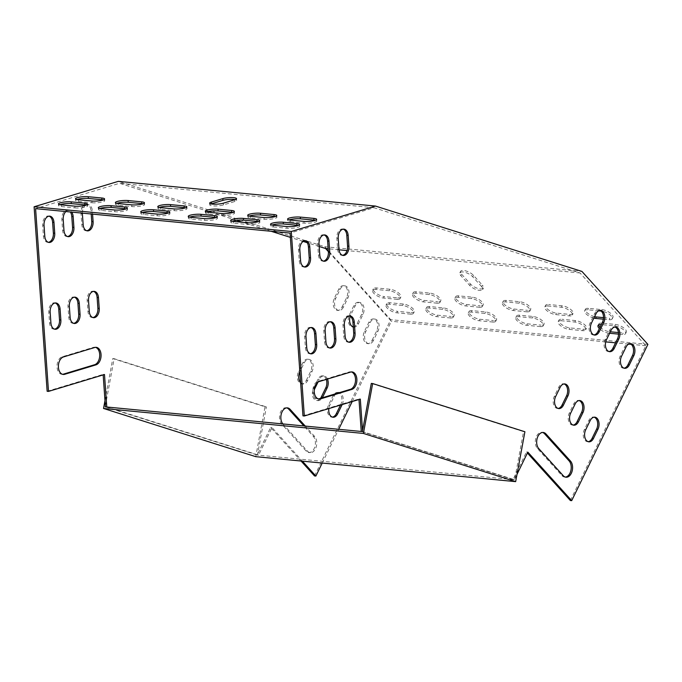 <?xml version="1.0" encoding="UTF-8"?>
<svg xmlns="http://www.w3.org/2000/svg" width="682" height="682" viewBox="0 0 682 682"><rect width="100%" height="100%" fill="white"/><g stroke="black" fill="none" stroke-linecap="round" stroke-linejoin="round"><path stroke-width="0.51" stroke-dasharray="3.41 2.56" d="M362.543 430.7L362.611 431.646L514.399 479.702L517.016 474.331M570.348 500.511L645.828 345.74L580.032 272.962L374.026 207.746L290.046 233.091M361.247 431.459L513.034 479.565L526.478 452.004L527.408 453.019M302.961 415.858L358.954 398.961L358.988 399.49M343.242 229.161A7.766 4.97 95.5 0 0 342.569 229.016A7.766 4.97 95.5 0 0 336.848 238.248L337.616 249.101A7.766 4.97 95.5 0 0 341.853 255.324A7.766 4.97 95.5 0 0 342.535 255.324M324.052 234.949A7.766 4.97 95.5 0 0 323.387 234.813A7.766 4.97 95.5 0 0 317.667 244.037L318.434 254.889A7.766 4.97 95.5 0 0 322.663 261.121A7.766 4.97 95.5 0 0 323.353 261.112M351.341 371.929A8.875 5.678 95.5 0 0 350.667 371.801A8.875 5.678 95.5 0 0 349.21 371.946L317.94 381.383A8.875 5.678 95.5 0 0 312.842 390.658A8.875 5.678 95.5 0 0 317.71 398.902A8.875 5.678 95.5 0 0 318.392 398.902M624.03 368.169A7.766 4.97 -84.5 0 1 623.339 368.178A7.766 4.97 -84.5 0 1 619.427 363.881A7.766 4.97 -84.5 0 1 620.185 356.14L624.669 346.95A7.766 4.97 -84.5 0 1 629.307 343.532A7.766 4.97 -84.5 0 1 629.98 343.668M565.352 477.085A8.875 5.678 -84.5 0 1 564.662 477.085A8.875 5.678 -84.5 0 1 561.925 475.601L537.433 448.517A8.875 5.678 -84.5 0 1 535.788 438.33A8.875 5.678 -84.5 0 1 541.866 432.328A8.875 5.678 -84.5 0 1 542.54 432.465M588.174 441.689A7.766 4.97 -84.5 0 1 587.492 441.697A7.766 4.97 -84.5 0 1 583.57 437.401A7.766 4.97 -84.5 0 1 584.338 429.66L588.813 420.47A7.766 4.97 -84.5 0 1 593.459 417.052A7.766 4.97 -84.5 0 1 594.124 417.188M609 351.545A7.766 4.97 -84.5 0 1 608.31 351.554A7.766 4.97 -84.5 0 1 604.397 347.257A7.766 4.97 -84.5 0 1 605.156 339.517L609.64 330.327A7.766 4.97 -84.5 0 1 614.277 326.908A7.766 4.97 -84.5 0 1 614.951 327.045M573.144 425.065A7.766 4.97 -84.5 0 1 572.462 425.074A7.766 4.97 -84.5 0 1 568.541 420.777A7.766 4.97 -84.5 0 1 569.308 413.036L573.784 403.846A7.766 4.97 -84.5 0 1 578.43 400.428A7.766 4.97 -84.5 0 1 579.095 400.564M593.971 334.922A7.766 4.97 -84.5 0 1 593.28 334.93A7.766 4.97 -84.5 0 1 589.367 330.642A7.766 4.97 -84.5 0 1 590.126 322.893L594.61 313.703A7.766 4.97 -84.5 0 1 599.248 310.284A7.766 4.97 -84.5 0 1 599.921 310.421M558.115 408.441A7.766 4.97 -84.5 0 1 557.433 408.45A7.766 4.97 -84.5 0 1 553.511 404.153A7.766 4.97 -84.5 0 1 554.278 396.413L558.754 387.223A7.766 4.97 -84.5 0 1 563.4 383.804A7.766 4.97 -84.5 0 1 564.065 383.94M304.871 240.737A7.766 4.97 95.5 0 0 304.198 240.601A7.766 4.97 95.5 0 0 298.486 249.834L299.253 260.686A7.766 4.97 95.5 0 0 303.481 266.909A7.766 4.97 95.5 0 0 304.172 266.901M311.009 327.548A7.766 4.97 95.5 0 0 310.336 327.411A7.766 4.97 95.5 0 0 304.624 336.644L305.391 347.496A7.766 4.97 95.5 0 0 309.619 353.719A7.766 4.97 95.5 0 0 310.301 353.711M330.19 321.759A7.766 4.97 95.5 0 0 329.525 321.623A7.766 4.97 95.5 0 0 323.805 330.847L324.572 341.699A7.766 4.97 95.5 0 0 328.801 347.931A7.766 4.97 95.5 0 0 329.491 347.922M349.38 315.971A7.766 4.97 95.5 0 0 348.707 315.834A7.766 4.97 95.5 0 0 342.986 325.058L343.754 335.911A7.766 4.97 95.5 0 0 347.99 342.142A7.766 4.97 95.5 0 0 348.673 342.134M314.521 475.934L390.718 319.679L324.751 246.713L118.31 181.352M105.429 406.881L257.216 454.988L270.66 427.418L301.035 461.015M47.143 391.28L103.127 374.375L103.17 374.904M86.716 230.738A7.766 4.97 -84.5 0 1 86.026 230.746A7.766 4.97 -84.5 0 1 81.797 224.514L81.03 213.671A7.766 4.97 -84.5 0 1 86.742 204.438A7.766 4.97 -84.5 0 1 90.979 210.661L91.209 213.986M67.527 236.526A7.766 4.97 -84.5 0 1 66.845 236.535A7.766 4.97 -84.5 0 1 62.616 230.311L61.849 219.459A7.766 4.97 -84.5 0 1 67.561 210.227A7.766 4.97 -84.5 0 1 70.323 211.983M62.574 374.316A8.875 5.678 -84.5 0 1 61.883 374.316A8.875 5.678 -84.5 0 1 57.024 366.072A8.875 5.678 -84.5 0 1 62.122 356.805L93.383 347.368A8.875 5.678 -84.5 0 1 94.849 347.215A8.875 5.678 -84.5 0 1 95.523 347.343M372.159 340.173L376.643 330.983A7.766 4.97 95.5 0 0 377.402 323.242A7.766 4.97 95.5 0 0 373.489 318.946A7.766 4.97 95.5 0 0 368.843 322.364L364.367 331.554A7.766 4.97 95.5 0 0 363.6 339.304A7.766 4.97 95.5 0 0 367.521 343.592A7.766 4.97 95.5 0 0 372.159 340.173L373.514 340.309L377.998 331.12A7.766 4.97 95.5 0 0 378.757 323.37A7.766 4.97 95.5 0 0 374.844 319.082A7.766 4.97 95.5 0 0 370.207 322.501L365.723 331.691A7.766 4.97 95.5 0 0 364.955 339.431A7.766 4.97 95.5 0 0 368.877 343.728A7.766 4.97 95.5 0 0 373.514 340.309M286.721 407.879A8.875 5.678 95.5 0 0 286.048 407.751A8.875 5.678 95.5 0 0 279.961 413.752A8.875 5.678 95.5 0 0 281.615 423.931L306.107 451.024A8.875 5.678 95.5 0 0 308.844 452.498A8.875 5.678 95.5 0 0 314.922 446.505A8.875 5.678 95.5 0 0 313.277 436.318L303.899 425.952M340.514 405.065L340.787 404.503A7.766 4.97 95.5 0 0 338.818 392.815M338.306 392.602A7.766 4.97 95.5 0 0 337.633 392.465A7.766 4.97 95.5 0 0 332.995 395.884L328.511 405.074A7.766 4.97 95.5 0 0 327.752 412.815A7.766 4.97 95.5 0 0 331.665 417.111A7.766 4.97 95.5 0 0 332.356 417.103M353.285 326.951A7.766 4.97 95.5 0 0 357.129 323.549L361.613 314.368A7.766 4.97 95.5 0 0 362.372 306.619A7.766 4.97 95.5 0 0 358.459 302.322A7.766 4.97 95.5 0 0 353.813 305.741L349.337 314.931A7.766 4.97 95.5 0 0 348.57 322.68A7.766 4.97 95.5 0 0 352.492 326.968A7.766 4.97 95.5 0 0 353.174 326.968M326.294 379.405A7.766 4.97 95.5 0 0 322.603 375.842A7.766 4.97 95.5 0 0 317.965 379.26L313.481 388.45A7.766 4.97 95.5 0 0 312.723 396.191A7.766 4.97 95.5 0 0 316.636 400.487A7.766 4.97 95.5 0 0 320.523 398.339M342.1 306.934L346.584 297.744A7.766 4.97 95.5 0 0 347.343 289.995A7.766 4.97 95.5 0 0 343.43 285.707A7.766 4.97 95.5 0 0 338.792 289.125L334.308 298.315A7.766 4.97 95.5 0 0 333.541 306.056A7.766 4.97 95.5 0 0 337.462 310.353A7.766 4.97 95.5 0 0 342.1 306.934L343.455 307.062L347.939 297.872A7.766 4.97 95.5 0 0 348.698 290.131A7.766 4.97 95.5 0 0 344.785 285.835A7.766 4.97 95.5 0 0 340.148 289.253L335.663 298.443A7.766 4.97 95.5 0 0 334.896 306.184A7.766 4.97 95.5 0 0 338.818 310.481A7.766 4.97 95.5 0 0 343.455 307.062M306.244 380.445L310.728 371.255A7.766 4.97 95.5 0 0 311.495 363.515A7.766 4.97 95.5 0 0 307.573 359.218A7.766 4.97 95.5 0 0 302.936 362.636L298.452 371.826A7.766 4.97 95.5 0 0 297.693 379.576A7.766 4.97 95.5 0 0 301.606 383.864A7.766 4.97 95.5 0 0 306.244 380.445L307.608 380.582L312.083 371.392A7.766 4.97 95.5 0 0 312.85 363.642A7.766 4.97 95.5 0 0 308.929 359.354A7.766 4.97 95.5 0 0 304.291 362.773L299.858 371.869M48.345 242.315A7.766 4.97 -84.5 0 1 47.663 242.323A7.766 4.97 -84.5 0 1 43.426 236.1L42.659 225.248A7.766 4.97 -84.5 0 1 48.379 216.015A7.766 4.97 -84.5 0 1 49.053 216.16M54.483 329.133A7.766 4.97 -84.5 0 1 53.801 329.133A7.766 4.97 -84.5 0 1 49.564 322.91L48.797 312.058A7.766 4.97 -84.5 0 1 54.517 302.834A7.766 4.97 -84.5 0 1 55.191 302.97M73.665 323.336A7.766 4.97 -84.5 0 1 72.983 323.345A7.766 4.97 -84.5 0 1 68.754 317.121L67.987 306.269A7.766 4.97 -84.5 0 1 73.699 297.037A7.766 4.97 -84.5 0 1 74.372 297.173M92.854 317.548A7.766 4.97 -84.5 0 1 92.164 317.556A7.766 4.97 -84.5 0 1 87.935 311.333L87.168 300.481A7.766 4.97 -84.5 0 1 92.88 291.248A7.766 4.97 -84.5 0 1 93.553 291.385M319.193 246.492L307.198 242.698M303.149 241.411L290.344 237.362M271.121 231.275L242.783 222.306M236.501 220.312L212.008 212.562M208.641 211.497L119.563 183.287L35.583 208.641M106.784 407.009L258.572 455.116L272.016 427.546L302.39 461.143M322.228 463.052L338.69 429.293M352.227 401.528L391.357 321.282L328.366 251.607M82.36 213.134A7.766 4.97 -84.5 0 1 85.71 205.239M86.017 205.052A7.766 4.97 -84.5 0 1 88.106 204.566A7.766 4.97 -84.5 0 1 92.334 210.798L92.564 214.114M65.873 211.556A7.766 4.97 -84.5 0 1 68.916 210.354A7.766 4.97 -84.5 0 1 71.687 212.111M282.851 423.931A8.875 5.678 95.5 0 0 282.97 424.068L307.463 451.152A8.875 5.678 95.5 0 0 310.199 452.635A8.875 5.678 95.5 0 0 316.286 446.633A8.875 5.678 95.5 0 0 314.632 436.446L305.263 426.08M342.176 404.562A7.766 4.97 95.5 0 0 339.363 392.653M336.124 393.633A7.766 4.97 95.5 0 0 334.351 396.012L329.866 405.202A7.766 4.97 95.5 0 0 328.869 408.578M353.285 326.993A7.766 4.97 95.5 0 0 353.847 327.104A7.766 4.97 95.5 0 0 358.485 323.686L362.969 314.496A7.766 4.97 95.5 0 0 363.728 306.747A7.766 4.97 95.5 0 0 359.815 302.458A7.766 4.97 95.5 0 0 355.177 305.877L350.693 315.067A7.766 4.97 95.5 0 0 350.173 316.346M327.462 379.047A7.766 4.97 95.5 0 0 323.959 375.97A7.766 4.97 95.5 0 0 319.321 379.388L317.965 382.176M314.223 390.189A7.766 4.97 95.5 0 0 317.991 400.615A7.766 4.97 95.5 0 0 322.313 397.802M300.626 382.764A7.766 4.97 95.5 0 0 302.961 384A7.766 4.97 95.5 0 0 307.608 380.582M206.774 212A7.766 1.517 -4 0 0 205.427 212.963A7.766 1.517 -4 0 0 208.198 213.918L221.769 215.222A7.766 1.517 -4 0 0 230.064 214.864A7.766 1.517 -4 0 0 234.489 213.176A7.766 1.517 -4 0 0 233.014 212.409M189.724 217.149A7.766 1.517 -4 0 0 188.377 218.112A7.766 1.517 -4 0 0 191.148 219.067L204.719 220.371A7.766 1.517 -4 0 0 213.014 220.013A7.766 1.517 -4 0 0 217.43 218.325A7.766 1.517 -4 0 0 215.964 217.549M99.811 208.504A7.766 1.517 -4 0 0 98.464 209.476A7.766 1.517 -4 0 0 101.234 210.431L114.806 211.727A7.766 1.517 -4 0 0 123.101 211.377A7.766 1.517 -4 0 0 127.525 209.681A7.766 1.517 -4 0 0 126.051 208.914M232.127 221.224A7.766 1.517 -4 0 0 230.78 222.187A7.766 1.517 -4 0 0 233.559 223.142L247.123 224.446A7.766 1.517 -4 0 0 255.426 224.088A7.766 1.517 -4 0 0 259.842 222.4A7.766 1.517 -4 0 0 258.376 221.633M273.303 225.239L273.422 226.97A7.766 1.517 176 0 1 270.652 226.023A7.766 1.517 176 0 1 271.999 225.051M273.422 226.97L286.994 228.274A7.766 1.517 176 0 0 295.289 227.916A7.766 1.517 176 0 0 299.713 226.228A7.766 1.517 176 0 0 298.239 225.461M290.353 220.09L290.472 221.829A7.766 1.517 176 0 1 287.702 220.874A7.766 1.517 176 0 1 289.049 219.902M290.472 221.829L304.044 223.133A7.766 1.517 176 0 0 312.339 222.775A7.766 1.517 176 0 0 316.763 221.079A7.766 1.517 176 0 0 315.297 220.312M74.815 206.16L74.935 207.899L61.371 206.595A7.766 1.517 -4 0 1 58.592 205.64A7.766 1.517 -4 0 1 59.939 204.677M74.935 207.899A7.766 1.517 -4 0 0 83.238 207.541A7.766 1.517 -4 0 0 87.654 205.853A7.766 1.517 -4 0 0 86.188 205.086M91.865 201.02L91.993 202.75L78.421 201.446A7.766 1.517 -4 0 1 75.651 200.491A7.766 1.517 -4 0 1 76.998 199.528M91.993 202.75A7.766 1.517 -4 0 0 100.288 202.392A7.766 1.517 -4 0 0 104.713 200.704A7.766 1.517 -4 0 0 103.238 199.937M374.026 207.746L119.563 183.287M211.122 203.935A7.766 1.517 -4 0 0 209.775 204.898A7.766 1.517 -4 0 0 214.924 205.964A7.766 1.517 -4 0 0 223.457 204.924L234.83 201.497A7.766 1.517 -4 0 0 236.637 200.372A7.766 1.517 -4 0 0 235.162 199.604M116.861 203.355A7.766 1.517 -4 0 0 115.514 204.327A7.766 1.517 -4 0 0 118.284 205.282L131.856 206.586A7.766 1.517 -4 0 0 140.151 206.228A7.766 1.517 -4 0 0 144.575 204.532A7.766 1.517 -4 0 0 143.109 203.765M249.186 216.075A7.766 1.517 -4 0 0 247.839 217.038A7.766 1.517 -4 0 0 250.609 217.993L264.181 219.297A7.766 1.517 -4 0 0 272.476 218.939A7.766 1.517 -4 0 0 276.901 217.251A7.766 1.517 -4 0 0 275.426 216.484M159.273 207.43A7.766 1.517 -4 0 0 157.926 208.402A7.766 1.517 -4 0 0 160.696 209.357L174.268 210.661A7.766 1.517 -4 0 0 182.563 210.303A7.766 1.517 -4 0 0 186.987 208.607A7.766 1.517 -4 0 0 185.513 207.84M142.223 212.579A7.766 1.517 -4 0 0 140.876 213.551A7.766 1.517 -4 0 0 143.646 214.506L157.218 215.81A7.766 1.517 -4 0 0 165.513 215.452A7.766 1.517 -4 0 0 169.937 213.756A7.766 1.517 -4 0 0 168.463 212.989M492.719 322.032A7.766 3.009 -154 0 0 495.805 321.12A7.766 3.009 -154 0 0 492.771 316.559A7.766 3.009 -154 0 0 484.928 313.413L471.356 312.109A7.766 3.009 -154 0 0 468.278 313.012A7.766 3.009 -154 0 0 471.313 317.573A7.766 3.009 -154 0 0 479.148 320.728L492.719 322.032L493.444 320.557A7.766 3.009 -154 0 0 496.522 319.653A7.766 3.009 -154 0 0 493.487 315.093A7.766 3.009 -154 0 0 485.644 311.938L472.072 310.634A7.766 3.009 -154 0 0 468.994 311.538A7.766 3.009 -154 0 0 472.029 316.107A7.766 3.009 -154 0 0 479.872 319.253L493.444 320.557M526.862 311.819A7.766 3.009 -154 0 0 529.948 310.915A7.766 3.009 -154 0 0 526.913 306.346A7.766 3.009 -154 0 0 519.07 303.2L505.498 301.896A7.766 3.009 -154 0 0 502.421 302.799A7.766 3.009 -154 0 0 505.456 307.36A7.766 3.009 -154 0 0 513.29 310.515L526.862 311.819L527.578 310.344A7.766 3.009 -154 0 0 530.664 309.44A7.766 3.009 -154 0 0 527.629 304.88A7.766 3.009 -154 0 0 519.786 301.725L506.214 300.421A7.766 3.009 -154 0 0 503.137 301.333A7.766 3.009 -154 0 0 506.172 305.894A7.766 3.009 -154 0 0 514.006 309.04L527.578 310.344M479.361 307.25A7.766 3.009 -154 0 0 482.447 306.346A7.766 3.009 -154 0 0 479.412 301.785A7.766 3.009 -154 0 0 471.569 298.631L457.997 297.326A7.766 3.009 -154 0 0 454.92 298.239A7.766 3.009 -154 0 0 457.954 302.799A7.766 3.009 -154 0 0 465.789 305.945L479.361 307.25L480.077 305.783A7.766 3.009 -154 0 0 483.163 304.88A7.766 3.009 -154 0 0 480.128 300.31A7.766 3.009 -154 0 0 472.285 297.164L458.713 295.86A7.766 3.009 -154 0 0 455.636 296.764A7.766 3.009 -154 0 0 458.671 301.325A7.766 3.009 -154 0 0 466.505 304.479L480.077 305.783M540.221 326.593A7.766 3.009 -154 0 0 543.307 325.689A7.766 3.009 -154 0 0 540.272 321.128A7.766 3.009 -154 0 0 532.429 317.974L518.857 316.67A7.766 3.009 -154 0 0 515.78 317.573A7.766 3.009 -154 0 0 518.814 322.143A7.766 3.009 -154 0 0 526.649 325.288L540.221 326.593L540.937 325.126A7.766 3.009 -154 0 0 544.023 324.214A7.766 3.009 -154 0 0 540.988 319.653A7.766 3.009 -154 0 0 533.145 316.508L519.573 315.203A7.766 3.009 -154 0 0 516.496 316.107A7.766 3.009 -154 0 0 519.531 320.668A7.766 3.009 -154 0 0 527.365 323.822L540.937 325.126M547.91 305.971A7.766 3.009 -154 0 0 544.824 306.874A7.766 3.009 -154 0 0 547.868 311.435A7.766 3.009 -154 0 0 555.702 314.59L569.274 315.894A7.766 3.009 -154 0 0 572.36 314.99A7.766 3.009 -154 0 0 569.317 310.421A7.766 3.009 -154 0 0 561.482 307.275L547.91 305.971L548.626 304.496A7.766 3.009 -154 0 0 545.549 305.408A7.766 3.009 -154 0 0 548.584 309.969A7.766 3.009 -154 0 0 556.418 313.115L569.99 314.419A7.766 3.009 -154 0 0 573.076 313.515A7.766 3.009 -154 0 0 570.033 308.955A7.766 3.009 -154 0 0 562.198 305.8L548.626 304.496M450.316 317.957A7.766 3.009 -154 0 0 453.394 317.045A7.766 3.009 -154 0 0 450.359 312.484A7.766 3.009 -154 0 0 442.516 309.338L428.944 308.034A7.766 3.009 -154 0 0 425.866 308.937A7.766 3.009 -154 0 0 428.901 313.498A7.766 3.009 -154 0 0 436.744 316.653L450.316 317.957L451.032 316.482A7.766 3.009 -154 0 0 454.11 315.578A7.766 3.009 -154 0 0 451.075 311.018A7.766 3.009 -154 0 0 443.24 307.863L429.669 306.559A7.766 3.009 -154 0 0 426.582 307.463A7.766 3.009 -154 0 0 429.617 312.032A7.766 3.009 -154 0 0 437.46 315.178L451.032 316.482M436.949 303.175A7.766 3.009 -154 0 0 440.035 302.271A7.766 3.009 -154 0 0 437 297.71A7.766 3.009 -154 0 0 429.157 294.556L415.585 293.251A7.766 3.009 -154 0 0 412.508 294.164A7.766 3.009 -154 0 0 415.543 298.725A7.766 3.009 -154 0 0 423.377 301.87L436.949 303.175L437.673 301.708A7.766 3.009 -154 0 0 440.751 300.805A7.766 3.009 -154 0 0 437.716 296.235A7.766 3.009 -154 0 0 429.873 293.09L416.301 291.785A7.766 3.009 -154 0 0 413.224 292.689A7.766 3.009 -154 0 0 416.259 297.25A7.766 3.009 -154 0 0 424.102 300.404L437.673 301.708M561.269 320.745A7.766 3.009 -154 0 0 558.191 321.648A7.766 3.009 -154 0 0 561.226 326.218A7.766 3.009 -154 0 0 569.061 329.363L582.633 330.668A7.766 3.009 -154 0 0 585.719 329.764A7.766 3.009 -154 0 0 582.675 325.203A7.766 3.009 -154 0 0 574.841 322.049L561.269 320.745L561.985 319.278A7.766 3.009 -154 0 0 558.908 320.182A7.766 3.009 -154 0 0 561.942 324.743A7.766 3.009 -154 0 0 569.777 327.897L583.349 329.201A7.766 3.009 -154 0 0 586.435 328.289A7.766 3.009 -154 0 0 583.4 323.728A7.766 3.009 -154 0 0 575.557 320.583L561.985 319.278M603.365 319.167L609.137 319.722A7.766 3.009 26 0 0 612.223 318.818A7.766 3.009 26 0 0 609.188 314.257A7.766 3.009 26 0 0 601.345 311.103L601.115 311.086M593.877 318.119A7.766 3.009 26 0 1 584.696 310.711A7.766 3.009 26 0 1 587.773 309.798L598.617 310.839M397.086 299.347A7.766 3.009 -154 0 0 400.172 298.443A7.766 3.009 -154 0 0 397.129 293.874A7.766 3.009 -154 0 0 389.294 290.728L375.722 289.424A7.766 3.009 -154 0 0 372.636 290.327A7.766 3.009 -154 0 0 375.68 294.897A7.766 3.009 -154 0 0 383.514 298.043L397.086 299.347L397.802 297.881L384.23 296.576L383.514 298.043M481.671 286.679L472.762 276.824A7.766 3.009 -154 0 0 465.439 272.468A7.766 3.009 -154 0 0 459.847 272.851A7.766 3.009 -154 0 0 460.887 275.681L469.796 285.536A7.766 3.009 -154 0 0 477.119 289.884A7.766 3.009 -154 0 0 482.711 289.509A7.766 3.009 -154 0 0 481.671 286.679L482.387 285.204L473.478 275.358A7.766 3.009 -154 0 0 466.156 271.001A7.766 3.009 -154 0 0 460.563 271.376A7.766 3.009 -154 0 0 461.603 274.215L460.887 275.681M645.828 345.74L631.174 344.325M628.676 344.086L615.539 342.824M605.727 341.887L391.357 321.282M580.032 272.962L347.027 250.575M339.031 249.808L328.161 248.76M410.445 314.121A7.766 3.009 -154 0 0 413.531 313.217A7.766 3.009 -154 0 0 410.487 308.656A7.766 3.009 -154 0 0 402.653 305.502L389.081 304.198A7.766 3.009 -154 0 0 386.003 305.11A7.766 3.009 -154 0 0 389.038 309.671A7.766 3.009 -154 0 0 396.873 312.816L410.445 314.121L411.161 312.654L397.589 311.35L396.873 312.816M600.066 327.113A7.766 3.009 26 0 0 609.648 331.725L608.932 333.2L609.631 333.259M618.54 334.12L622.504 334.495A7.766 3.009 26 0 0 625.582 333.592A7.766 3.009 26 0 0 622.547 329.031A7.766 3.009 26 0 0 614.704 325.877L601.294 324.589M608.932 333.2A7.766 3.009 26 0 1 599.35 328.588M594.593 316.653A7.766 3.009 26 0 1 585.412 309.236A7.766 3.009 26 0 1 588.489 308.332L602.061 309.637A7.766 3.009 26 0 1 609.904 312.782A7.766 3.009 26 0 1 612.939 317.343A7.766 3.009 26 0 1 609.861 318.255L609.137 319.722M603.502 317.642L609.861 318.255M397.802 297.881A7.766 3.009 -154 0 0 400.888 296.968A7.766 3.009 -154 0 0 397.845 292.408A7.766 3.009 -154 0 0 390.01 289.262L376.438 287.957A7.766 3.009 -154 0 0 373.361 288.861A7.766 3.009 -154 0 0 376.396 293.422A7.766 3.009 -154 0 0 384.23 296.576M461.603 274.215L470.512 284.062A7.766 3.009 -154 0 0 477.835 288.418A7.766 3.009 -154 0 0 483.427 288.034A7.766 3.009 -154 0 0 482.387 285.204M647.9 344.393L390.718 319.679M324.751 246.713L581.925 271.427M411.161 312.654A7.766 3.009 -154 0 0 414.247 311.742A7.766 3.009 -154 0 0 411.212 307.181A7.766 3.009 -154 0 0 403.369 304.036L389.797 302.731A7.766 3.009 -154 0 0 386.72 303.635A7.766 3.009 -154 0 0 389.754 308.196A7.766 3.009 -154 0 0 397.589 311.35M598.677 324.879A7.766 3.009 26 0 1 598.77 324.01A7.766 3.009 26 0 1 601.856 323.106L615.42 324.41A7.766 3.009 26 0 1 623.263 327.556A7.766 3.009 26 0 1 626.298 332.125A7.766 3.009 26 0 1 623.22 333.029L622.504 334.495M609.648 331.725L610.347 331.793M618.455 332.569L623.22 333.029M360.309 399.089L358.954 398.961M362.611 431.646L361.255 431.51M514.399 479.702L513.034 479.565M527.842 452.132L526.478 452.004M270.66 427.418L272.016 427.546M257.216 454.988L258.572 455.116M105.429 406.932L106.793 407.06M103.127 374.375L104.491 374.503M104.985 400.59L112.769 358.57L265.008 406.77L255.767 456.667M265.008 406.77L266.372 406.898L257.446 455.056L514.62 479.77L523.546 431.612L371.306 383.412M524.91 431.749L523.546 431.612M105.207 406.856L257.446 455.056M362.381 431.57L514.62 479.77M105.369 405.986L114.133 358.698L266.372 406.898M112.769 358.57L114.133 358.698M473.478 275.358L472.762 276.824M470.512 284.062L469.796 285.536M376.438 287.957L375.722 289.424M390.01 289.262L389.294 290.728M389.797 302.731L389.081 304.198M403.369 304.036L402.653 305.502M588.489 308.332L587.773 309.798M602.061 309.637L601.345 311.103M601.856 323.106L601.132 324.572M615.42 324.41L614.704 325.877M569.777 327.897L569.061 329.363M575.557 320.583L574.841 322.049M583.349 329.201L582.633 330.668M429.873 293.09L429.157 294.556M424.102 300.404L423.377 301.87M416.301 291.785L415.585 293.251M443.24 307.863L442.516 309.338M437.46 315.178L436.744 316.653M429.669 306.559L428.944 308.034M556.418 313.115L555.702 314.59M562.198 305.8L561.482 307.275M569.99 314.419L569.274 315.894M533.145 316.508L532.429 317.974M527.365 323.822L526.649 325.288M519.573 315.203L518.857 316.67M472.285 297.164L471.569 298.631M466.505 304.479L465.789 305.945M458.713 295.86L457.997 297.326M519.786 301.725L519.07 303.2M514.006 309.04L513.29 310.515M506.214 300.421L505.498 301.896M485.644 311.938L484.928 313.413M479.872 319.253L479.148 320.728M472.072 310.634L471.356 312.109M364.367 331.554L365.723 331.691M368.843 322.364L370.207 322.501M376.643 330.983L377.998 331.12M624.669 346.95L626.025 347.078M620.185 356.14L621.541 356.268M313.277 436.318L314.632 436.446M281.615 423.931L282.97 424.068M306.107 451.024L307.463 451.152M561.925 475.601L563.281 475.738M537.433 448.517L538.789 448.645M328.511 405.074L329.866 405.202M332.995 395.884L334.351 396.012M340.787 404.503L341.989 404.622M588.813 420.47L590.177 420.598M584.338 429.66L585.693 429.788M349.337 314.931L350.693 315.067M353.813 305.741L355.177 305.877M357.129 323.549L358.485 323.686M361.613 314.368L362.969 314.496M609.64 330.327L610.995 330.455M605.156 339.517L606.511 339.645M313.481 388.45L314.837 388.578M317.965 379.26L319.321 379.388M573.784 403.846L575.148 403.974M569.308 413.036L570.663 413.164M334.308 298.315L335.663 298.443M338.792 289.125L340.148 289.253M346.584 297.744L347.939 297.872M594.61 313.703L595.966 313.839M590.126 322.893L591.482 323.021M298.452 371.826L299.807 371.963M302.936 362.636L304.291 362.773M310.728 371.255L312.083 371.392M558.754 387.223L560.118 387.35M554.278 396.413L555.634 396.54M223.338 203.185L223.457 204.924M234.702 199.758L234.83 201.497M78.294 199.715L78.421 201.446M61.244 204.856L61.371 206.595M303.925 221.394L304.044 223.133M286.866 226.543L286.994 228.274M233.432 221.403L233.559 223.142M247.003 222.707L247.123 224.446M131.737 204.847L131.856 206.586M118.165 203.543L118.284 205.282M114.678 209.996L114.806 211.727M101.115 208.692L101.234 210.431M250.482 216.262L250.609 217.993M264.053 217.567L264.181 219.297M204.591 218.632L204.719 220.371M191.02 217.328L191.148 219.067M174.149 208.922L174.268 210.661M160.577 207.618L160.696 209.357M221.641 213.483L221.769 215.222M208.07 212.187L208.198 213.918M157.09 214.071L157.218 215.81M143.518 212.767L143.646 214.506M43.426 236.1L44.79 236.228M42.659 225.248L44.023 225.375M298.486 249.834L299.841 249.962M299.253 260.686L300.609 260.814M93.383 347.368L94.738 347.496M62.122 356.805L63.477 356.933M317.94 381.383L319.304 381.519M349.21 371.946L350.565 372.082M49.564 322.91L50.92 323.038M48.797 312.058L50.153 312.185M304.624 336.644L305.979 336.772M305.391 347.496L306.747 347.624M62.616 230.311L63.972 230.439M61.849 219.459L63.204 219.587M317.667 244.037L319.023 244.173M318.434 254.889L319.79 255.025M68.754 317.121L70.11 317.249M67.987 306.269L69.342 306.397M323.805 330.847L325.161 330.983M324.572 341.699L325.928 341.835M81.797 224.514L83.153 224.651M81.03 213.671L82.386 213.798M90.979 210.661L92.334 210.798M336.848 238.248L338.212 238.376M337.616 249.101L338.98 249.228M87.935 311.333L89.291 311.461M87.168 300.481L88.524 300.609M342.986 325.058L344.342 325.195M343.754 335.911L345.109 336.038M483.427 288.034L482.711 289.509M460.563 271.376L459.847 272.851M373.361 288.861L372.636 290.327M400.888 296.968L400.172 298.443M386.72 303.635L386.003 305.11M414.247 311.742L413.531 313.217M585.412 309.236L584.696 310.711M612.939 317.343L612.223 318.818M598.77 324.01L598.054 325.485M626.298 332.125L625.582 333.592M558.908 320.182L558.191 321.648M586.435 328.289L585.719 329.764M440.751 300.805L440.035 302.271M413.224 292.689L412.508 294.164M454.11 315.578L453.394 317.045M426.582 307.463L425.866 308.937M545.549 305.408L544.824 306.874M573.076 313.515L572.36 314.99M544.023 324.214L543.307 325.689M516.496 316.107L515.78 317.573M483.163 304.88L482.447 306.346M455.636 296.764L454.92 298.239M530.664 309.44L529.948 310.915M503.137 301.333L502.421 302.799M496.522 319.653L495.805 321.12M468.994 311.538L468.278 313.012M367.521 343.592L368.877 343.728M373.489 318.946L374.844 319.082M629.307 343.532L630.662 343.66M623.339 368.178L624.695 368.306M286.048 407.751L287.403 407.879M308.844 452.498L310.199 452.635M564.662 477.085L566.017 477.212M541.866 432.328L543.23 432.465M331.665 417.111L333.021 417.239M337.633 392.465L338.988 392.593M593.459 417.052L594.815 417.179M587.492 441.697L588.847 441.825M352.492 326.968L353.847 327.104M358.459 302.322L359.815 302.458M614.277 326.908L615.633 327.036M608.31 351.554L609.665 351.682M316.636 400.487L317.991 400.615M322.603 375.842L323.959 375.97M578.43 400.428L579.785 400.556M572.462 425.074L573.818 425.201M337.462 310.353L338.818 310.481M343.43 285.707L344.785 285.835M599.248 310.284L600.603 310.412M593.28 334.93L594.636 335.067M301.606 383.864L302.961 384M307.573 359.218L308.929 359.354M563.4 383.804L564.756 383.932M557.433 408.45L558.788 408.578M236.509 198.641L236.637 200.372M209.655 203.168L209.775 204.898M104.585 198.965L104.713 200.704M75.523 198.76L75.651 200.491M87.535 204.114L87.654 205.853M58.473 203.909L58.592 205.64M287.582 219.135L287.702 220.874M316.644 219.348L316.763 221.079M270.524 224.284L270.652 226.023M299.586 224.489L299.713 226.228M230.661 220.448L230.78 222.187M259.723 220.661L259.842 222.4M144.456 202.801L144.575 204.532M115.394 202.588L115.514 204.327M127.398 207.942L127.525 209.681M98.336 207.737L98.464 209.476M247.711 215.307L247.839 217.038M276.773 215.512L276.901 217.251M217.311 216.586L217.43 218.325M188.249 216.373L188.377 218.112M186.859 206.876L186.987 208.607M157.806 206.663L157.926 208.402M234.361 211.437L234.489 213.176M205.299 211.232L205.427 212.963M169.809 212.025L169.937 213.756M140.748 211.812L140.876 213.551M47.663 242.323L49.019 242.46M48.379 216.015L49.735 216.151M304.198 240.601L305.562 240.729M303.481 266.909L304.837 267.037M94.849 347.215L96.205 347.343M61.883 374.316L63.247 374.444M317.71 398.902L319.065 399.03M350.667 371.801L352.023 371.929M53.801 329.133L55.157 329.27M54.517 302.834L55.873 302.961M310.336 327.411L311.691 327.539M309.619 353.719L310.975 353.847M66.845 236.535L68.2 236.663M67.561 210.227L68.916 210.354M323.387 234.813L324.743 234.94M322.663 261.121L324.027 261.249M72.983 323.345L74.338 323.481M73.699 297.037L75.054 297.173M329.525 321.623L330.881 321.751M328.801 347.931L330.156 348.059M86.026 230.746L87.381 230.874M86.742 204.438L88.106 204.566M342.569 229.016L343.924 229.152M341.853 255.324L343.208 255.46M92.164 317.556L93.519 317.684M92.88 291.248L94.244 291.376M348.707 315.834L350.062 315.962M347.99 342.142L349.346 342.27"/><path stroke-width="1.02" d="M517.016 474.331L527.842 452.132L571.704 500.648L647.9 344.393L581.925 271.427L375.484 206.066L291.282 231.488L304.325 415.994L360.309 399.089L362.543 430.7M338.212 238.376A7.766 4.97 -84.5 0 1 343.924 229.152A7.766 4.97 -84.5 0 1 348.152 235.375L348.92 246.228A7.766 4.97 -84.5 0 1 343.208 255.46A7.766 4.97 -84.5 0 1 338.98 249.228L338.212 238.376M319.023 244.173A7.766 4.97 -84.5 0 1 324.743 234.94A7.766 4.97 -84.5 0 1 328.971 241.164L329.738 252.016A7.766 4.97 -84.5 0 1 324.027 261.249A7.766 4.97 -84.5 0 1 319.79 255.025L319.023 244.173M320.531 398.876A8.875 5.678 -84.5 0 1 319.065 399.03A8.875 5.678 -84.5 0 1 314.197 390.786A8.875 5.678 -84.5 0 1 319.304 381.519L350.565 372.082A8.875 5.678 -84.5 0 1 352.023 371.929A8.875 5.678 -84.5 0 1 356.891 380.172A8.875 5.678 -84.5 0 1 351.793 389.439L320.531 398.876L319.167 398.748L350.437 389.311A8.875 5.678 95.5 0 0 355.518 380.573A8.875 5.678 95.5 0 0 351.341 371.929M626.025 347.078L621.541 356.268A7.766 4.97 95.5 0 0 620.782 364.018A7.766 4.97 95.5 0 0 624.695 368.306A7.766 4.97 95.5 0 0 629.341 364.887L633.817 355.697A7.766 4.97 95.5 0 0 634.584 347.956A7.766 4.97 95.5 0 0 630.662 343.66A7.766 4.97 95.5 0 0 626.025 347.078M570.459 461.032L545.967 433.94A8.875 5.678 95.5 0 0 543.23 432.465A8.875 5.678 95.5 0 0 537.143 438.458A8.875 5.678 95.5 0 0 538.789 448.645L563.281 475.738A8.875 5.678 95.5 0 0 566.017 477.212A8.875 5.678 95.5 0 0 572.104 471.219A8.875 5.678 95.5 0 0 570.459 461.032L569.095 460.904A8.875 5.678 -84.5 0 1 570.877 470.58A8.875 5.678 -84.5 0 1 565.352 477.085M590.177 420.598L585.693 429.788A7.766 4.97 95.5 0 0 584.926 437.529A7.766 4.97 95.5 0 0 588.847 441.825A7.766 4.97 95.5 0 0 593.485 438.407L597.969 429.217A7.766 4.97 95.5 0 0 598.728 421.476A7.766 4.97 95.5 0 0 594.815 417.179A7.766 4.97 95.5 0 0 590.177 420.598M610.995 330.455L606.511 339.645A7.766 4.97 95.5 0 0 605.752 347.394A7.766 4.97 95.5 0 0 609.665 351.682A7.766 4.97 95.5 0 0 614.312 348.263L618.787 339.073A7.766 4.97 95.5 0 0 619.554 331.333A7.766 4.97 95.5 0 0 615.633 327.036A7.766 4.97 95.5 0 0 610.995 330.455M575.148 403.974L570.663 413.164A7.766 4.97 95.5 0 0 569.896 420.905A7.766 4.97 95.5 0 0 573.818 425.201A7.766 4.97 95.5 0 0 578.455 421.783L582.939 412.593A7.766 4.97 95.5 0 0 583.698 404.852A7.766 4.97 95.5 0 0 579.785 400.556A7.766 4.97 95.5 0 0 575.148 403.974M595.966 313.839L591.482 323.021A7.766 4.97 95.5 0 0 590.723 330.77A7.766 4.97 95.5 0 0 594.636 335.067A7.766 4.97 95.5 0 0 599.282 331.648L603.758 322.458A7.766 4.97 95.5 0 0 604.525 314.709A7.766 4.97 95.5 0 0 600.603 310.412A7.766 4.97 95.5 0 0 595.966 313.839M560.118 387.35L555.634 396.54A7.766 4.97 95.5 0 0 554.867 404.29A7.766 4.97 95.5 0 0 558.788 408.578A7.766 4.97 95.5 0 0 563.426 405.159L567.91 395.969A7.766 4.97 95.5 0 0 568.669 388.228A7.766 4.97 95.5 0 0 564.756 383.932A7.766 4.97 95.5 0 0 560.118 387.35M299.841 249.962A7.766 4.97 -84.5 0 1 305.562 240.729A7.766 4.97 -84.5 0 1 309.79 246.961L310.557 257.813A7.766 4.97 -84.5 0 1 304.837 267.037A7.766 4.97 -84.5 0 1 300.609 260.814L299.841 249.962M305.979 336.772A7.766 4.97 -84.5 0 1 311.691 327.539A7.766 4.97 -84.5 0 1 315.928 333.771L316.695 344.623A7.766 4.97 -84.5 0 1 310.975 353.847A7.766 4.97 -84.5 0 1 306.747 347.624L305.979 336.772M325.161 330.983A7.766 4.97 -84.5 0 1 330.881 321.751A7.766 4.97 -84.5 0 1 335.109 327.982L335.876 338.826A7.766 4.97 -84.5 0 1 330.156 348.059A7.766 4.97 -84.5 0 1 325.928 341.835L325.161 330.983M344.342 325.195A7.766 4.97 -84.5 0 1 350.062 315.962A7.766 4.97 -84.5 0 1 354.29 322.185L355.058 333.038A7.766 4.97 -84.5 0 1 349.346 342.27A7.766 4.97 -84.5 0 1 345.109 336.038L344.342 325.195M527.408 453.019L570.348 500.511L571.704 500.648M358.988 399.49L361.247 431.459M291.282 231.488L34.1 206.774L47.143 391.28L48.499 391.408L35.583 208.641L290.046 233.091L302.961 415.858L304.325 415.994M342.535 255.324A7.766 4.97 95.5 0 0 347.564 246.1L346.797 235.247A7.766 4.97 95.5 0 0 343.242 229.161M323.353 261.112A7.766 4.97 95.5 0 0 328.383 251.888L327.616 241.036A7.766 4.97 95.5 0 0 324.052 234.949M318.392 398.902A8.875 5.678 95.5 0 0 319.167 398.748M629.98 343.668A7.766 4.97 -84.5 0 1 632.461 355.569L627.977 364.759A7.766 4.97 -84.5 0 1 624.03 368.169M542.54 432.465A8.875 5.678 -84.5 0 1 544.603 433.812L569.095 460.904M594.124 417.188A7.766 4.97 -84.5 0 1 596.614 429.089L592.129 438.279A7.766 4.97 -84.5 0 1 588.174 441.689M614.951 327.045A7.766 4.97 -84.5 0 1 617.432 338.945L612.947 348.135A7.766 4.97 -84.5 0 1 609 351.545M579.095 400.564A7.766 4.97 -84.5 0 1 581.584 412.465L577.1 421.655A7.766 4.97 -84.5 0 1 573.144 425.065M599.921 310.421A7.766 4.97 -84.5 0 1 602.402 322.322L597.918 331.512A7.766 4.97 -84.5 0 1 593.971 334.922M564.065 383.94A7.766 4.97 -84.5 0 1 566.554 395.841L562.07 405.031A7.766 4.97 -84.5 0 1 558.115 408.441M304.172 266.901A7.766 4.97 95.5 0 0 309.202 257.677L308.435 246.824A7.766 4.97 95.5 0 0 304.871 240.737M310.301 353.711A7.766 4.97 95.5 0 0 315.34 344.487L314.572 333.643A7.766 4.97 95.5 0 0 311.009 327.548M329.491 347.922A7.766 4.97 95.5 0 0 334.521 338.698L333.754 327.846A7.766 4.97 95.5 0 0 330.19 321.759M348.673 342.134A7.766 4.97 95.5 0 0 353.702 332.91L352.935 322.057A7.766 4.97 95.5 0 0 349.38 315.971M34.1 206.774L118.31 181.352L375.484 206.066M301.035 461.015L314.521 475.934L315.877 476.062L322.228 463.052M103.17 374.904L105.429 406.881M91.209 213.986L91.746 221.514A7.766 4.97 -84.5 0 1 86.716 230.738M70.323 211.983A7.766 4.97 -84.5 0 1 71.789 216.458L72.556 227.302A7.766 4.97 -84.5 0 1 67.527 236.526M95.523 347.343A8.875 5.678 -84.5 0 1 99.7 355.987A8.875 5.678 -84.5 0 1 94.61 364.725L63.349 374.162A8.875 5.678 -84.5 0 1 62.574 374.316M303.899 425.952L288.784 409.226A8.875 5.678 95.5 0 0 286.721 407.879M332.356 417.103A7.766 4.97 95.5 0 0 336.303 413.693L340.514 405.065M338.818 392.815A7.766 4.97 95.5 0 0 338.306 392.602M320.523 398.339A7.766 4.97 95.5 0 0 321.273 397.069L325.757 387.879A7.766 4.97 95.5 0 0 326.294 379.405M49.053 216.16A7.766 4.97 -84.5 0 1 52.608 222.247L53.375 233.099A7.766 4.97 -84.5 0 1 48.345 242.315M55.191 302.97A7.766 4.97 -84.5 0 1 58.746 309.057L59.513 319.909A7.766 4.97 -84.5 0 1 54.483 329.133M74.372 297.173A7.766 4.97 -84.5 0 1 77.927 303.268L78.694 314.121A7.766 4.97 -84.5 0 1 73.665 323.336M93.553 291.385A7.766 4.97 -84.5 0 1 97.117 297.471L97.884 308.324A7.766 4.97 -84.5 0 1 92.854 317.548M328.366 251.607L325.57 248.512L319.193 246.492M307.198 242.698L303.149 241.411M290.344 237.362L271.121 231.275M242.783 222.306L236.501 220.312M212.008 212.562L208.641 211.497M48.499 391.408L104.491 374.503L106.784 407.009M302.39 461.143L315.877 476.062M338.69 429.293L352.227 401.528M92.564 214.114L93.102 221.65A7.766 4.97 -84.5 0 1 87.381 230.874A7.766 4.97 -84.5 0 1 83.153 224.651L82.386 213.798A7.766 4.97 -84.5 0 1 82.36 213.134M71.687 212.111A7.766 4.97 -84.5 0 1 73.153 216.586L73.92 227.438A7.766 4.97 -84.5 0 1 68.2 236.663A7.766 4.97 -84.5 0 1 63.972 230.439L63.204 219.587A7.766 4.97 -84.5 0 1 65.873 211.556M95.966 364.861L64.705 374.299A8.875 5.678 -84.5 0 1 63.247 374.444A8.875 5.678 -84.5 0 1 58.379 366.208A8.875 5.678 -84.5 0 1 63.477 356.933L94.738 347.496A8.875 5.678 -84.5 0 1 96.205 347.343A8.875 5.678 -84.5 0 1 101.072 355.586A8.875 5.678 -84.5 0 1 95.966 364.861L94.61 364.725M305.263 426.08L290.14 409.362A8.875 5.678 95.5 0 0 287.403 407.879A8.875 5.678 95.5 0 0 281.351 413.769A8.875 5.678 95.5 0 0 282.851 423.931M328.869 408.578A7.766 4.97 95.5 0 0 333.021 417.239A7.766 4.97 95.5 0 0 337.667 413.821L342.142 404.631A7.766 4.97 95.5 0 0 342.176 404.562M339.363 392.653A7.766 4.97 95.5 0 0 338.988 392.593A7.766 4.97 95.5 0 0 336.124 393.633M350.173 316.346A7.766 4.97 95.5 0 0 353.285 326.993M322.313 397.802A7.766 4.97 95.5 0 0 322.637 397.197L327.113 388.007A7.766 4.97 95.5 0 0 327.462 379.047M317.965 382.176L314.837 388.578A7.766 4.97 95.5 0 0 314.223 390.189M299.858 371.869L299.807 371.963A7.766 4.97 95.5 0 0 300.626 382.764M44.79 236.228L44.023 225.375A7.766 4.97 -84.5 0 1 49.735 216.151A7.766 4.97 -84.5 0 1 53.963 222.375L54.731 233.227A7.766 4.97 -84.5 0 1 49.019 242.46A7.766 4.97 -84.5 0 1 44.79 236.228M50.92 323.038L50.153 312.185A7.766 4.97 -84.5 0 1 55.873 302.961A7.766 4.97 -84.5 0 1 60.101 309.185L60.869 320.037A7.766 4.97 -84.5 0 1 55.157 329.27A7.766 4.97 -84.5 0 1 50.92 323.038M70.11 317.249L69.342 306.397A7.766 4.97 -84.5 0 1 75.054 297.173A7.766 4.97 -84.5 0 1 79.291 303.396L80.058 314.249A7.766 4.97 -84.5 0 1 74.338 323.481A7.766 4.97 -84.5 0 1 70.11 317.249M89.291 311.461L88.524 300.609A7.766 4.97 -84.5 0 1 94.244 291.376A7.766 4.97 -84.5 0 1 98.472 297.608L99.24 308.46A7.766 4.97 -84.5 0 1 93.519 317.684A7.766 4.97 -84.5 0 1 89.291 311.461M221.641 213.483A7.766 1.517 -4 0 0 229.945 213.134A7.766 1.517 -4 0 0 234.361 211.437A7.766 1.517 -4 0 0 231.59 210.482L218.018 209.178A7.766 1.517 -4 0 0 209.724 209.536A7.766 1.517 -4 0 0 205.299 211.232A7.766 1.517 -4 0 0 208.07 212.187L221.641 213.483M204.591 218.632A7.766 1.517 -4 0 0 212.895 218.274A7.766 1.517 -4 0 0 217.311 216.586A7.766 1.517 -4 0 0 214.54 215.631L200.968 214.327A7.766 1.517 -4 0 0 192.674 214.685A7.766 1.517 -4 0 0 188.249 216.373A7.766 1.517 -4 0 0 191.02 217.328L204.591 218.632M114.678 209.996A7.766 1.517 -4 0 0 122.982 209.638A7.766 1.517 -4 0 0 127.398 207.942A7.766 1.517 -4 0 0 124.627 206.996L111.055 205.691A7.766 1.517 -4 0 0 102.76 206.049A7.766 1.517 -4 0 0 98.336 207.737A7.766 1.517 -4 0 0 101.115 208.692L114.678 209.996M243.38 218.402A7.766 1.517 -4 0 0 235.085 218.76A7.766 1.517 -4 0 0 230.661 220.448A7.766 1.517 -4 0 0 233.432 221.403L247.003 222.707A7.766 1.517 -4 0 0 255.298 222.349A7.766 1.517 -4 0 0 259.723 220.661A7.766 1.517 -4 0 0 256.952 219.706L243.38 218.402L243.5 220.141A7.766 1.517 -4 0 0 232.127 221.224M296.815 223.534L283.243 222.238A7.766 1.517 176 0 0 274.948 222.588A7.766 1.517 176 0 0 270.524 224.284A7.766 1.517 176 0 0 273.303 225.239L286.866 226.543A7.766 1.517 176 0 0 295.17 226.185A7.766 1.517 176 0 0 299.586 224.489A7.766 1.517 176 0 0 296.815 223.534L296.943 225.273A7.766 1.517 176 0 1 298.239 225.461M313.865 218.393L300.302 217.089A7.766 1.517 176 0 0 291.998 217.447A7.766 1.517 176 0 0 287.582 219.135A7.766 1.517 176 0 0 290.353 220.09L303.925 221.394A7.766 1.517 176 0 0 312.22 221.036A7.766 1.517 176 0 0 316.644 219.348A7.766 1.517 176 0 0 313.865 218.393L313.993 220.124A7.766 1.517 176 0 1 315.297 220.312M74.815 206.16A7.766 1.517 -4 0 0 83.11 205.811A7.766 1.517 -4 0 0 87.535 204.114A7.766 1.517 -4 0 0 84.764 203.159L71.192 201.855A7.766 1.517 -4 0 0 62.897 202.213A7.766 1.517 -4 0 0 58.473 203.909A7.766 1.517 -4 0 0 61.244 204.856L74.815 206.16M91.865 201.02A7.766 1.517 -4 0 0 100.169 200.661A7.766 1.517 -4 0 0 104.585 198.965A7.766 1.517 -4 0 0 101.814 198.01L88.242 196.706A7.766 1.517 -4 0 0 79.947 197.064A7.766 1.517 -4 0 0 75.523 198.76A7.766 1.517 -4 0 0 78.294 199.715L91.865 201.02M222.826 198.615L211.463 202.051A7.766 1.517 -4 0 0 209.655 203.168A7.766 1.517 -4 0 0 214.804 204.225A7.766 1.517 -4 0 0 223.338 203.185L234.702 199.758A7.766 1.517 -4 0 0 236.509 198.641A7.766 1.517 -4 0 0 231.36 197.584A7.766 1.517 -4 0 0 222.826 198.615L222.954 200.355A7.766 1.517 -4 0 1 235.162 199.604M131.737 204.847A7.766 1.517 -4 0 0 140.032 204.489A7.766 1.517 -4 0 0 144.456 202.801A7.766 1.517 -4 0 0 141.677 201.846L128.114 200.542A7.766 1.517 -4 0 0 119.81 200.9A7.766 1.517 -4 0 0 115.394 202.588A7.766 1.517 -4 0 0 118.165 203.543L131.737 204.847M260.43 213.253A7.766 1.517 -4 0 0 252.135 213.611A7.766 1.517 -4 0 0 247.711 215.307A7.766 1.517 -4 0 0 250.482 216.262L264.053 217.567A7.766 1.517 -4 0 0 272.357 217.208A7.766 1.517 -4 0 0 276.773 215.512A7.766 1.517 -4 0 0 274.002 214.557L260.43 213.253L260.558 214.992A7.766 1.517 -4 0 0 249.186 216.075M174.149 208.922A7.766 1.517 -4 0 0 182.444 208.564A7.766 1.517 -4 0 0 186.859 206.876A7.766 1.517 -4 0 0 184.089 205.921L170.517 204.617A7.766 1.517 -4 0 0 162.222 204.975A7.766 1.517 -4 0 0 157.806 206.663A7.766 1.517 -4 0 0 160.577 207.618L174.149 208.922M157.09 214.071A7.766 1.517 -4 0 0 165.394 213.713A7.766 1.517 -4 0 0 169.809 212.025A7.766 1.517 -4 0 0 167.039 211.07L153.467 209.766A7.766 1.517 -4 0 0 145.172 210.124A7.766 1.517 -4 0 0 140.748 211.812A7.766 1.517 -4 0 0 143.518 212.767L157.09 214.071M233.014 212.409A7.766 1.517 -4 0 0 231.718 212.221L218.146 210.917A7.766 1.517 -4 0 0 206.774 212M215.964 217.549A7.766 1.517 -4 0 0 214.66 217.37L201.088 216.066A7.766 1.517 -4 0 0 189.724 217.149M126.051 208.914A7.766 1.517 -4 0 0 124.755 208.726L111.183 207.422A7.766 1.517 -4 0 0 99.811 208.504M258.376 221.633A7.766 1.517 -4 0 0 257.071 221.445L243.5 220.141M271.999 225.051A7.766 1.517 176 0 1 283.371 223.969L296.943 225.273M289.049 219.902A7.766 1.517 176 0 1 300.421 218.82L313.993 220.124M86.188 205.086A7.766 1.517 -4 0 0 84.883 204.898L71.312 203.594A7.766 1.517 -4 0 0 59.939 204.677M103.238 199.937A7.766 1.517 -4 0 0 101.942 199.749L88.37 198.445A7.766 1.517 -4 0 0 76.998 199.528M211.463 202.051L211.582 203.782A7.766 1.517 -4 0 0 211.122 203.935M211.582 203.782L222.954 200.355M143.109 203.765A7.766 1.517 -4 0 0 141.805 203.577L128.233 202.273A7.766 1.517 -4 0 0 116.861 203.355M275.426 216.484A7.766 1.517 -4 0 0 274.13 216.296L260.558 214.992M185.513 207.84A7.766 1.517 -4 0 0 184.217 207.66L170.645 206.356A7.766 1.517 -4 0 0 159.273 207.43M168.463 212.989A7.766 1.517 -4 0 0 167.167 212.801L153.595 211.497A7.766 1.517 -4 0 0 142.223 212.579M594.593 316.653A7.766 3.009 26 0 0 596.29 316.951L595.565 318.417L603.365 319.167M595.565 318.417A7.766 3.009 26 0 1 593.877 318.119M598.617 310.839L601.115 311.086M631.174 344.325L628.676 344.086M615.539 342.824L605.727 341.887M347.027 250.575L339.031 249.808M328.161 248.76L325.57 248.512M609.631 333.259L618.54 334.12M599.35 328.588A7.766 3.009 26 0 1 598.054 325.485A7.766 3.009 26 0 1 601.132 324.572L601.294 324.589M596.29 316.951L603.502 317.642M600.066 327.113A7.766 3.009 26 0 1 598.677 324.879M610.347 331.793L618.455 332.569M103.528 408.467L255.767 456.667L515.66 481.637L363.421 433.437L103.528 408.467L104.985 400.59M515.66 481.637L524.91 431.749L372.662 383.548L363.421 433.437M372.662 383.548L371.306 383.412L362.381 431.57L105.207 406.856L105.369 405.986M632.461 355.569L633.817 355.697M627.977 364.759L629.341 364.887M288.784 409.226L290.14 409.362M544.603 433.812L545.967 433.94M336.303 413.693L337.667 413.821M596.614 429.089L597.969 429.217M592.129 438.279L593.485 438.407M617.432 338.945L618.787 339.073M612.947 348.135L614.312 348.263M321.273 397.069L322.637 397.197M325.757 387.879L327.113 388.007M581.584 412.465L582.939 412.593M577.1 421.655L578.455 421.783M602.402 322.322L603.758 322.458M597.918 331.512L599.282 331.648M566.554 395.841L567.91 395.969M562.07 405.031L563.426 405.159M101.814 198.01L101.942 199.749M88.242 196.706L88.37 198.445M84.764 203.159L84.883 204.898M71.192 201.855L71.312 203.594M300.302 217.089L300.421 218.82M283.243 222.238L283.371 223.969M256.952 219.706L257.071 221.445M141.677 201.846L141.805 203.577M128.114 200.542L128.233 202.273M124.627 206.996L124.755 208.726M111.055 205.691L111.183 207.422M274.002 214.557L274.13 216.296M214.54 215.631L214.66 217.37M200.968 214.327L201.088 216.066M184.089 205.921L184.217 207.66M170.517 204.617L170.645 206.356M231.59 210.482L231.718 212.221M218.018 209.178L218.146 210.917M167.039 211.07L167.167 212.801M153.467 209.766L153.595 211.497M53.375 233.099L54.731 233.227M52.608 222.247L53.963 222.375M308.435 246.824L309.79 246.961M309.202 257.677L310.557 257.813M63.349 374.162L64.705 374.299M350.437 389.311L351.793 389.439M59.513 319.909L60.869 320.037M58.746 309.057L60.101 309.185M314.572 333.643L315.928 333.771M315.34 344.487L316.695 344.623M72.556 227.302L73.92 227.438M71.789 216.458L73.153 216.586M327.616 241.036L328.971 241.164M328.383 251.888L329.738 252.016M78.694 314.121L80.058 314.249M77.927 303.268L79.291 303.396M333.754 327.846L335.109 327.982M334.521 338.698L335.876 338.826M91.746 221.514L93.102 221.65M346.797 235.247L348.152 235.375M347.564 246.1L348.92 246.228M97.884 308.324L99.24 308.46M97.117 297.471L98.472 297.608M352.935 322.057L354.29 322.185M353.702 332.91L355.058 333.038"/></g></svg>
